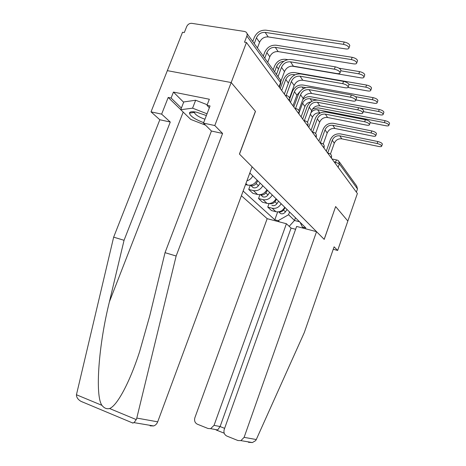<?xml version="1.0" encoding="UTF-8"?>
<svg xmlns="http://www.w3.org/2000/svg" width="466" height="466" viewBox="0 0 466 466"><rect width="100%" height="100%" fill="white"/><g stroke="black" fill="none" stroke-linecap="round" stroke-linejoin="round"><path stroke-width="0.7" d="M241.4 195.737L267.175 218.671L194.887 417.705C194.083 420.711 194.899 422.872 197.334 424.188L208.04 428.499L210.638 428.65L214.051 425.353L220.103 426.553L217.651 429.961L216.649 430.176L224.21 433.211M132.501 422.912L134.062 422.639L136.247 419.598L136.788 418.072L176.142 256.02L222.585 133.457L214.797 125.54L231.188 82.54L167.335 70.646L182.526 32.247L184.32 32.538L186.668 26.603C187.798 24.319 189.499 23.23 191.776 23.341L244.528 31.455L245.949 32.026C247.131 32.993 247.44 34.327 246.875 36.022L244.516 42.19L246.456 42.499L357.387 193.501L347.846 221.047L335.642 206.555L324.167 239.343L239.501 154.124L255.485 111.38L231.188 82.54L246.456 42.499M339.376 161.923L356.706 186.021L357.486 188.916L339.347 163.846L333.994 161.655M356.373 192.12L357.486 188.916M252.799 175.909C251.489 178.402 249.526 180.045 246.916 180.843M245.524 184.6L247.522 185.095C251.605 185.724 254.803 184.076 257.115 180.144M262.824 185.742C260.552 189.61 257.407 191.223 253.388 190.588L248.728 189.435L252.945 193.349L257.552 194.503C261.537 195.132 264.641 193.541 266.884 189.726M250.283 185.223L248.728 189.435M272.255 194.992C270.059 198.749 266.995 200.31 263.069 199.675L258.525 198.528L262.498 202.215L266.995 203.357C270.88 203.992 273.909 202.454 276.082 198.743M259.935 194.672L258.525 198.528M281.144 203.712C279.012 207.364 276.029 208.867 272.196 208.238L267.758 207.096L271.509 210.58L275.901 211.71C279.699 212.345 282.646 210.859 284.749 207.254M269.045 203.555L267.758 207.096M300.104 222.311L302.417 227.059L305.865 227.967L249.823 172.985M302.417 227.059L303.675 228.282M279.501 221.915L278.15 220.68L288.582 214.739L294.495 220.465L299.562 221.781M243.136 191.043L274.812 219.806L278.15 220.68M295.461 217.762L294.495 220.465L289.194 226.33M289.572 211.983L288.582 214.739M277.66 211.919L274.812 219.806M276.454 74.444L279.25 66.935C281.773 61.652 285.804 59.188 291.343 59.537L335.252 66.836C338.52 67.599 340.407 68.764 340.914 70.325L340.739 70.82M290.499 61.827L293.388 66.166L336.918 73.558C338.91 73.844 339.959 73.546 340.075 72.667C339.563 71.117 337.675 69.958 334.407 69.184L290.499 61.827C286.38 61.559 283.38 63.393 281.505 67.325L278.039 76.645M293.388 66.166C289.304 65.892 286.334 67.704 284.476 71.595L280.957 81.084M252.753 41.486L254.267 37.484C256.749 32.358 260.651 29.923 265.981 30.179L344.205 42.004C347.467 42.738 349.331 43.926 349.797 45.581L349.611 46.111M257.418 47.981L259.579 42.278C261.403 38.497 264.274 36.709 268.206 36.913L345.778 48.936C347.764 49.18 348.83 48.837 348.964 47.899C348.492 46.256 346.628 45.068 343.366 44.334L265.142 32.399C261.181 32.201 258.281 34.012 256.434 37.828L254.255 43.577M284.359 94.091L289.159 81.084C291.588 75.964 295.496 73.593 300.885 73.978L343.547 81.387C346.698 82.138 348.51 83.233 348.987 84.684L348.83 85.121M300.069 76.197L302.772 80.257L345.085 87.748C347.03 88.039 348.061 87.777 348.178 86.956C347.694 85.517 345.883 84.422 342.731 83.664L300.069 76.197C296.067 75.906 293.161 77.671 291.349 81.48L286.171 95.536M302.772 80.257C298.799 79.96 295.922 81.701 294.133 85.476L289.549 97.936M293.813 106.964L298.438 94.336C300.78 89.361 304.578 87.084 309.814 87.492L351.306 94.988C354.341 95.722 356.082 96.765 356.537 98.11L356.397 98.501M309.034 89.647L311.568 93.456L352.715 101.023C354.62 101.32 355.634 101.087 355.756 100.312C355.302 98.973 353.554 97.936 350.519 97.196L309.034 89.647C305.137 89.338 302.317 91.033 300.57 94.732L295.52 108.543M311.568 93.456C307.7 93.142 304.904 94.814 303.18 98.477L298.799 110.477M180.773 109.638L168.203 97.446L161.638 114.135L170.271 122.034L124.055 240.293L113.657 237.153L76.441 394.754C76.424 397.288 77.904 399.473 80.88 401.302L83.024 402.234M124.055 240.293L109.411 301.793C98.576 345.09 94.901 395.844 101.949 405.35C104.145 408.169 106.691 409.23 109.58 408.525C116.832 405.892 129.286 383.617 139.637 351.603L149.778 315.732L165.028 252.665L211.436 131.022L203.461 123.106L210.05 105.945L206.997 105.322L209.339 99.235L173.439 92.087L171.104 98.035L181.385 108.06M161.638 114.135L151.025 111.857L167.335 70.646L231.188 82.54L255.409 111.292L239.425 154.042L252.106 166.811L157.694 421.829C156.885 423.879 155.551 425.248 153.687 425.941L150.128 425.854M170.271 122.034L159.821 119.75L151.025 111.857M113.657 237.153L159.821 119.75M214.797 125.54L203.461 123.106M168.203 97.446L171.104 98.035M222.585 133.457L211.436 131.022M176.142 256.02L165.028 252.665M209.345 107.78L206.997 105.322M193.349 111.91L193.081 112.597M173.439 92.087L183.651 102.252M335.631 206.595L324.208 239.39L316.542 231.672L296.626 226.429L224.239 429.419C223.441 432.489 224.309 434.702 226.837 436.065L237.94 440.533L240.899 440.626L244.114 437.353L256.277 439.537L255.648 440.615L252.386 442.56L248.43 442.286M256.277 439.537L304.292 332.578L334.093 246.829L337.658 250.452L347.846 221.047L335.683 206.607M333.248 249.258L337.658 250.452M267.175 218.671L286.409 223.738L214.051 425.353M316.542 231.672L244.114 437.353M295.607 229.284L291.075 228.078L286.409 223.738M291.075 228.078L220.103 426.553L224.618 428.353M206.362 115.545L196.611 112.213C192.184 111.362 189.79 111.659 189.435 113.104C190.192 116.162 194.928 119.337 203.642 122.64M194.771 111.892L194.473 112.749C195.598 115.015 199.087 117.176 204.947 119.232M205.529 125.156L190.786 119.442L180.744 109.708L183.767 101.949L195.656 100.231L207.224 104.745M180.744 109.708L192.58 108.17L207.038 113.797M195.656 100.231L192.58 108.17M263.278 56.118L264.74 52.239C267.129 47.258 270.915 44.917 276.105 45.208L352.156 57.312C355.296 58.034 357.09 59.159 357.533 60.691L357.364 61.168M267.717 62.293L269.791 56.753C271.55 53.089 274.346 51.365 278.167 51.598L353.601 63.871C355.546 64.133 356.595 63.819 356.735 62.939C356.286 61.419 354.492 60.295 351.347 59.572L275.295 47.363C271.445 47.142 268.626 48.883 266.849 52.582L264.746 58.168M339.015 68.205L359.595 71.63C362.624 72.335 364.348 73.401 364.767 74.828L364.616 75.253M291.757 66.09L360.923 77.845C362.833 78.119 363.853 77.839 363.998 77.012C363.573 75.591 361.849 74.531 358.814 73.82L340.751 70.785M283.811 61.314C280.439 61.559 278.039 63.259 276.612 66.422L274.591 71.851M250.067 173.23L249.316 174.354M273.146 69.842L274.556 66.073C276.868 61.238 280.544 58.984 285.6 59.304L287.703 59.654M302.684 119.034L307.141 106.766C309.407 101.943 313.094 99.741 318.196 100.173L358.57 107.728C361.5 108.444 363.177 109.434 363.608 110.692L363.486 111.042M317.439 102.27L319.822 105.846L359.874 113.459C361.738 113.768 362.734 113.558 362.857 112.83C362.426 111.584 360.742 110.599 357.812 109.871L317.439 102.27C313.647 101.943 310.909 103.574 309.22 107.168L304.298 120.735M319.822 105.846C316.059 105.514 313.338 107.128 311.672 110.687L307.461 122.319M311.02 130.387L315.325 118.457C317.521 113.768 321.103 111.648 326.078 112.096L365.385 119.686C368.222 120.391 369.841 121.335 370.249 122.506L370.138 122.82M325.344 114.135L327.586 117.496L366.596 125.144C368.425 125.453 369.398 125.272 369.521 124.585C369.113 123.42 367.488 122.482 364.657 121.772L325.344 114.135C321.651 113.797 318.989 115.37 317.352 118.859L312.552 132.187M327.586 117.496C323.917 117.152 321.278 118.714 319.659 122.174L315.587 133.503M318.878 141.076L323.037 129.466C325.163 124.905 328.647 122.855 333.493 123.321L371.798 130.934C374.542 131.628 376.109 132.525 376.493 133.626L376.394 133.905M332.788 125.307L334.903 128.476L372.917 136.136C374.711 136.456 375.672 136.293 375.794 135.647C375.404 134.552 373.837 133.66 371.093 132.961L332.788 125.307C329.188 124.958 326.596 126.478 325.012 129.868L320.328 142.957M334.903 128.476C331.326 128.127 328.757 129.63 327.19 132.996L323.235 144.07M280.276 88.54L283.782 79.074C286.013 74.374 289.596 72.201 294.518 72.55L366.561 85.045C369.486 85.738 371.152 86.752 371.548 88.08L371.414 88.458M347.968 87.451L367.791 90.952C369.66 91.231 370.662 90.981 370.802 90.2C370.4 88.878 368.74 87.87 365.81 87.171L348.853 84.212M288.576 82.663L284.342 94.074M295.083 74.816L293.766 74.583C290.108 74.321 287.452 75.935 285.786 79.43L281.703 90.48M257.884 180.895L256.125 183.522C254.628 185.451 252.846 186.091 250.784 185.439L250.335 185.212M260.156 183.126L258.409 185.736C256.923 187.647 255.152 188.281 253.102 187.635L251.372 185.998M289.759 98.687L292.467 91.313C294.634 86.746 298.112 84.649 302.917 85.016L373.103 97.644C375.934 98.32 377.536 99.281 377.914 100.528L377.798 100.866M355.902 99.905L374.239 103.26C376.074 103.545 377.058 103.324 377.198 102.59C376.813 101.349 375.212 100.394 372.381 99.712L355.389 96.631M300.151 91.353L296.877 95.151L292.968 105.817M305.888 87.666L302.189 86.996C298.624 86.717 296.032 88.278 294.425 91.674L290.481 102.427M267.507 190.332L265.801 192.883C264.35 194.759 262.614 195.37 260.599 194.73L260.366 194.619M269.645 192.435L267.95 194.969C266.511 196.827 264.787 197.433 262.783 196.792L261.094 195.19M302.795 99.532C305.178 97.26 307.857 96.34 310.834 96.771L379.26 109.493C381.998 110.157 383.547 111.077 383.908 112.242L383.803 112.551M363.276 111.636L380.314 114.852C382.108 115.143 383.075 114.939 383.215 114.246C382.848 113.087 381.299 112.172 378.561 111.502L359.42 107.926M310.869 101.949C308.02 102.339 306.028 103.854 304.892 106.504L301.112 116.896M317.439 100.068L310.135 98.705C306.651 98.408 304.135 99.916 302.574 103.225L299.259 112.318M276.571 199.227L274.917 201.708C273.507 203.525 271.818 204.114 269.849 203.479L270.251 203.863M278.592 201.207L276.95 203.671C275.546 205.477 273.862 206.059 271.911 205.424M326.287 151.165L330.312 139.858C332.375 135.414 335.765 133.433 340.495 133.917L377.839 141.53C380.495 142.212 382.009 143.068 382.382 144.099L382.295 144.355M339.807 135.845L341.805 138.839L378.881 146.499C380.64 146.819 381.578 146.679 381.701 146.074C381.328 145.043 379.813 144.186 377.157 143.505L339.807 135.845C336.295 135.484 333.773 136.957 332.241 140.26L327.685 153.069M341.805 138.839C338.316 138.478 335.817 139.934 334.297 143.213L330.446 154.06M312.639 108.887L318.319 107.879L385.062 120.659C387.712 121.317 389.215 122.191 389.559 123.286L389.465 123.56M370.185 122.698L386.04 125.773C387.799 126.07 388.749 125.896 388.889 125.237C388.539 124.148 387.036 123.274 384.386 122.622L317.637 109.76C314.853 109.417 312.593 110.471 310.863 112.923M320.247 112.999L319.769 112.906C316.397 112.597 313.962 114.042 312.459 117.234L308.801 127.364M285.128 207.62L283.52 210.032C282.227 211.721 280.643 212.315 278.773 211.814M287.033 209.49L285.437 211.884C284.074 213.644 282.437 214.209 280.526 213.579L278.907 212.047M331.384 157.805L331.326 157.275L330.097 156.349M323.992 147.769L323.928 147.186L322.653 146.213M316.152 137.126L316.082 136.486L314.748 135.46M307.816 125.814L307.741 125.104L306.348 124.026M298.939 113.774L298.857 112.988L297.401 111.846M289.468 100.93L289.38 100.056L287.854 98.85M335.106 163.17L335.52 161.993C336.137 160.421 336.737 159.797 337.326 160.123L338.532 160.753L339.347 163.846L338.135 167.288M266.995 203.357L263.069 199.675M257.552 194.503L253.388 190.588M247.522 185.095L245.902 183.575M275.901 211.71L272.196 208.238M285.699 95.92L287.033 95.699C289.287 96.573 290.143 98.198 289.602 100.563L289.438 101.006M295.31 108.997L296.574 108.747C298.753 109.597 299.58 111.164 299.055 113.448L298.898 113.885M304.31 121.253L305.515 120.979C307.624 121.801 308.428 123.315 307.921 125.523L307.764 125.954M312.762 132.758L313.915 132.466C315.954 133.259 316.734 134.726 316.245 136.864L316.094 137.289M320.713 143.58L321.814 143.272C323.794 144.041 324.546 145.462 324.08 147.536L323.928 147.955M328.21 153.78L329.258 153.454C331.18 154.205 331.914 155.586 331.46 157.595L331.314 158.009M280.666 83.595L280.579 82.616L246.875 36.022M279.017 86.827L280.579 82.616C281.08 81.072 280.777 79.843 279.682 78.929L246.997 33.488M334.407 69.184L335.252 66.836M281.505 67.325L284.476 71.595M343.366 44.334L344.205 42.004M259.579 42.278L256.434 37.828M268.206 36.913L265.142 32.399M342.731 83.664L343.547 81.387M291.349 81.48L294.133 85.476M350.519 97.196L351.306 94.988M300.57 94.732L303.18 98.477M76.441 394.754L101.949 405.35M109.58 408.525L136.247 419.598M136.788 418.072L157.694 421.829M183.19 112.079L109.411 301.793M216.55 430.159L216.183 430.013M351.347 59.572L352.156 57.312M269.791 56.753L266.849 52.582M278.167 51.598L275.295 47.363M358.814 73.82L359.595 71.63M278.464 69.05L276.612 66.422M357.812 109.871L358.57 107.728M309.22 107.168L311.672 110.687M364.657 121.772L365.385 119.686M317.352 118.859L319.659 122.174M371.093 132.961L371.798 130.934M325.012 129.868L327.19 132.996M365.81 87.171L366.561 85.045M288.39 83.117L285.786 79.43M258.409 185.736L256.125 183.522M294.221 75.253L293.766 74.583M372.381 99.712L373.103 97.644M296.877 95.151L294.425 91.674M267.95 194.969L265.801 192.883M303.343 88.691L302.189 86.996M378.561 111.502L379.26 109.493M304.892 106.504L302.574 103.225M276.95 203.671L274.917 201.708M311.9 101.303L310.135 98.705M377.157 143.505L377.839 141.53M332.241 140.26L334.297 143.213M384.386 122.622L385.062 120.659M312.459 117.234L310.373 114.275M285.437 211.884L283.52 210.032M319.769 112.906L317.637 109.76M286.252 95.553L285.297 95.373M295.875 108.613L294.885 108.421M304.886 120.851L303.867 120.647M313.344 132.35L312.307 132.134M321.295 143.161L320.241 142.94M328.786 153.355L327.726 153.122M279.32 87.235L280.823 83.181L280.485 79.878M332.013 158.958L336.895 160.024M340.914 70.325L340.075 72.667M349.797 45.581L348.964 47.899M348.987 84.684L348.178 86.956M356.537 98.11L355.756 100.312M134.062 422.639L153.687 425.941M132.973 423.111L80.88 401.302M210.638 428.65L217.651 429.961M240.899 440.626L252.386 442.56M194.462 112.405L189.435 113.104M194.805 111.898L194.473 112.749M357.533 60.691L356.735 62.939M364.767 74.828L363.998 77.012M363.608 110.692L362.857 112.83M370.249 122.506L369.521 124.585M376.493 133.626L375.794 135.647M371.548 88.08L370.802 90.2M253.102 187.635L250.784 185.439M377.914 100.528L377.198 102.59M262.783 196.792L260.599 194.73M383.908 112.242L383.215 114.246M382.382 144.099L381.701 146.074M389.559 123.286L388.889 125.237M280.526 213.579L278.68 211.832"/></g></svg>
